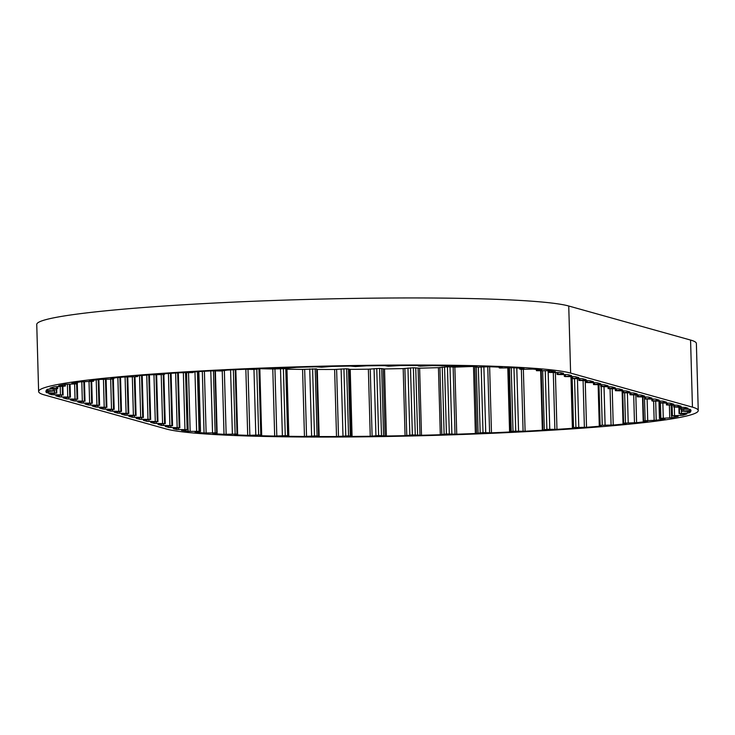 <?xml version="1.0" encoding="UTF-8"?>
<svg xmlns="http://www.w3.org/2000/svg" width="735" height="735" viewBox="0 0 735 735"><rect width="100%" height="100%" fill="white"/><g stroke="black" fill="none" stroke-linecap="round" stroke-linejoin="round"><path stroke-width="1.1" d="M686.83 413.952L679.094 413.649L689.274 412.831A261.835 16.988 178.4 0 0 690.808 411.572L682.108 411.177L691.038 410.498A261.835 16.988 178.4 0 0 690.036 409.303L680.105 409.027L688.061 408.292A261.835 16.988 178.4 0 0 685.424 407.429L673.802 406.997L681.06 406.225L677.449 405.205L666.507 404.957L673.765 404.186L670.155 403.166L659.212 402.918L666.47 402.146L662.86 401.126L652.524 401.053L659.176 400.116L655.565 399.087L645.229 399.013L651.881 398.076L648.27 397.047L637.328 396.808L644.531 396L640.975 395.007L630.033 394.768L637.236 393.96L633.68 392.968L622.738 392.729L629.941 391.92L626.385 390.928L615.443 390.689L622.646 389.881L619.091 388.888L608.148 388.65L615.351 387.841L611.796 386.849L600.853 386.61L608.056 385.801L604.501 384.809L593.558 384.57L600.817 383.799L597.206 382.779L586.273 382.531L593.522 381.759L589.911 380.739L578.978 380.491L586.227 379.719L582.625 378.7L572.28 378.626L578.877 377.652L575.33 376.66L564.985 376.586L571.637 375.649L568.036 374.62L557.69 374.547L563.607 373.38A261.835 16.988 178.4 0 0 560.162 372.553L548.889 372.434L555.366 371.662A261.835 16.988 178.4 0 0 548.678 370.706L536.605 370.706L541.805 369.925A261.835 16.988 178.4 0 0 532.811 369.099L521.721 369.347L519.746 369.145L524.018 368.456A261.835 16.988 178.4 0 0 512.865 367.766L499.864 368.024L502.253 367.243A261.835 16.988 178.4 0 0 489.179 366.728L478.228 367.169L475.187 366.995L476.969 366.352A261.835 16.988 178.4 0 0 462.205 366.012L449.223 366.489L448.056 366.379L449.186 365.874L448.616 365.782A261.835 16.988 178.4 0 0 432.419 365.607L419.795 366.195L417.71 365.543A261.835 16.988 178.4 0 0 400.364 365.543L388.337 366.223L384.791 365.635A261.835 16.988 178.4 0 0 366.627 365.819L355.4 366.572L350.476 366.058A261.835 16.988 178.4 0 0 331.816 366.425L321.608 367.243L315.379 366.811A261.835 16.988 178.4 0 0 296.563 367.344L287.55 368.217L280.136 367.877A261.835 16.988 178.4 0 0 261.504 368.566L253.86 369.475L245.398 369.236A261.835 16.988 178.4 0 0 227.29 370.072L221.143 371L211.781 370.863A261.835 16.988 178.4 0 0 194.527 371.837L192.57 372.599L179.91 372.728A261.835 16.988 178.4 0 0 163.822 373.812L164.493 374.372L163.354 374.547L150.344 374.804A261.835 16.988 178.4 0 0 135.718 375.98L137.61 376.513L136.747 376.669L123.645 377.037A261.835 16.988 178.4 0 0 110.737 378.286L113.861 378.791L111.408 379.122L100.272 379.407A261.835 16.988 178.4 0 0 89.321 380.702L93.271 381.272L80.666 381.851A261.835 16.988 178.4 0 0 71.874 383.174L77.359 383.551L76.008 383.872L65.176 384.341A261.835 16.988 178.4 0 0 58.699 385.664L65.286 386.068L54.087 386.821A261.835 16.988 178.4 0 0 50.044 388.126L57.348 388.631L47.6 389.256A261.835 16.988 178.4 0 0 46.066 390.515L54.767 390.91L45.836 391.59A261.835 16.988 178.4 0 0 46.829 392.784L56.77 393.06L48.813 393.785A261.835 16.988 178.4 0 0 51.45 394.649L62.475 394.915L55.814 395.853L59.425 396.882L70.367 397.12L63.164 397.929L66.72 398.921L77.662 399.16L70.459 399.969L74.014 400.961L84.957 401.2L77.754 402.008L81.309 403L92.252 403.239L85.049 404.048L88.604 405.04L99.547 405.279L92.344 406.087L95.899 407.08L106.841 407.319L99.638 408.127L103.194 409.119L114.136 409.358L106.878 410.13L110.489 411.15L121.431 411.398L114.173 412.17L117.784 413.189L128.726 413.438L121.468 414.209L125.079 415.229L135.415 415.303L128.818 416.276L132.374 417.269L142.709 417.342L136.113 418.316L139.659 419.308L150.004 419.382L143.353 420.319L146.954 421.348L157.896 421.587L150.703 422.395L154.249 423.388L165.191 423.626L157.997 424.435L161.544 425.427L172.486 425.666L165.237 426.438L168.839 427.467L179.781 427.706L173.267 428.698A261.835 16.988 178.4 0 0 176.712 429.534L187.985 429.653L181.508 430.425A261.835 16.988 178.4 0 0 188.197 431.381L200.269 431.371L195.069 432.162A261.835 16.988 178.4 0 0 204.054 432.979L216.706 432.851L212.884 433.641A261.835 16.988 178.4 0 0 224.01 434.312L237.01 434.063L234.621 434.835A261.835 16.988 178.4 0 0 247.695 435.35L260.796 434.982L261.688 435.092L259.896 435.726A261.835 16.988 178.4 0 0 274.669 436.075L287.651 435.598L288.818 435.708L287.688 436.213L288.258 436.305A261.835 16.988 178.4 0 0 304.455 436.471L317.079 435.892L319.165 436.544A261.835 16.988 178.4 0 0 336.511 436.535L348.537 435.864L352.083 436.452A261.835 16.988 178.4 0 0 370.247 436.268L378.626 435.552L386.399 436.02A261.835 16.988 178.4 0 0 405.058 435.662L412.372 434.909L421.495 435.267A261.835 16.988 178.4 0 0 440.311 434.743L446.43 433.962L456.738 434.201A261.835 16.988 178.4 0 0 475.37 433.512L483.014 432.612L491.476 432.841A261.835 16.988 178.4 0 0 509.585 432.005L513.002 431.224L525.093 431.215A261.835 16.988 178.4 0 0 542.347 430.251L546.886 429.323L556.965 429.35A261.835 16.988 178.4 0 0 573.052 428.275L572.381 427.715L573.52 427.54L586.53 427.283A261.835 16.988 178.4 0 0 601.157 426.107L599.264 425.565L602.25 425.225L613.229 425.041A261.835 16.988 178.4 0 0 626.137 423.792L623.629 423.158L636.602 422.68A261.835 16.988 178.4 0 0 647.553 421.385L643.603 420.815L656.208 420.227A261.835 16.988 178.4 0 0 665 418.904L659.69 418.417L671.698 417.746A261.835 16.988 178.4 0 0 678.175 416.414L672.406 415.808L682.787 415.266A261.835 16.988 178.4 0 0 686.83 413.952M319.165 436.544L317.29 369.457A261.835 16.988 178.4 0 0 334.636 369.457L346.663 368.777L350.209 369.365A261.835 16.988 178.4 0 0 368.373 369.181L370.247 436.268M286.962 369.227A261.835 16.988 178.4 0 0 302.581 369.393L316.684 368.924L318.558 436.011L316.684 368.924M260.263 368.704A261.835 16.988 178.4 0 0 272.795 368.988L286.944 368.621L288.781 435.68M689.274 412.831L689.237 411.499M682.787 415.266L682.741 413.823M671.698 417.746L671.652 416.12M656.208 420.227L655.675 401.108M636.602 422.68L635.83 394.971M613.229 425.041L612.218 388.879M586.53 427.283L585.225 380.693M556.965 429.35L555.384 372.581M525.093 431.215L523.366 369.374M540.684 370.872L542.347 430.251M491.476 432.841L489.629 366.747M507.793 367.941L509.585 432.005M456.738 434.201L454.864 367.123A261.835 16.988 178.4 0 0 473.496 366.434L475.37 433.512M421.495 435.267L419.621 368.189A261.835 16.988 178.4 0 0 438.437 367.656L440.311 434.743M386.399 436.02L384.524 368.942A261.835 16.988 178.4 0 0 403.184 368.575L405.058 435.662M352.083 436.452L350.209 369.365M334.636 369.457L336.511 436.535M302.581 369.393L304.455 436.471M272.795 368.988L274.669 436.075M245.848 369.227L247.695 435.35M222.246 370.945L224.01 434.312M202.336 371.386L204.054 432.979M186.561 372.81L188.197 431.381M176.666 428.073L176.712 429.534M46.792 391.479L46.829 392.784M692.443 407.144L570.617 373.095A269.01 17.447 178.4 0 0 279.337 367.436A269.01 17.447 178.4 0 0 38.624 391.525A269.01 17.447 178.4 0 0 44.431 394.943L166.257 428.992A269.01 17.447 178.4 0 0 457.528 434.642A269.01 17.447 178.4 0 0 698.25 410.553A269.01 17.447 178.4 0 0 692.443 407.144L690.569 340.057A269.01 17.447 178.4 0 1 696.376 343.475L698.25 410.553M570.617 373.095L568.743 306.008L690.569 340.057M568.743 306.008A269.01 17.447 178.4 0 0 277.472 300.358A269.01 17.447 178.4 0 0 36.75 324.447L38.624 391.525M682.071 411.37L682.016 409.294L682.071 411.37M350.301 435.947L348.463 368.878M54.803 390.717L54.748 388.861L54.803 390.717M418.316 366.076L418.307 365.58L418.316 366.076M316.702 369.42L317.29 369.457M368.373 369.181L379.6 368.428L384.524 368.942M403.184 368.575L413.392 367.757L419.621 368.189M438.437 367.656L447.45 366.783L454.864 367.123M473.496 366.434L474.736 366.296M348.537 435.864L346.663 368.777M317.079 435.892L315.205 368.805M287.651 435.598L285.777 368.511M260.796 434.982L258.959 369.108M237.01 434.063L235.209 369.696M216.706 432.851L214.978 370.909M200.269 431.371L198.597 371.598M187.985 429.653L186.396 372.801M54.583 392.793L54.537 390.983M53.287 390.597L53.242 388.934M56.604 388.291L56.558 386.674M64.478 385.912L64.432 384.478M76.762 383.495L76.734 382.421M93.235 381.079L93.207 380.225M113.594 378.727L113.576 378.001M137.482 376.467L137.463 375.833M168.839 427.467L168.802 426.079M161.544 425.427L161.507 424.04M154.249 423.388L154.212 422M146.954 421.348L146.917 419.961M139.659 419.308L139.622 417.921M132.374 417.269L132.328 415.881M125.079 415.229L125.033 413.842M117.784 413.189L117.738 411.802M110.489 411.15L110.443 409.762M103.194 409.119L103.148 407.732M95.899 407.08L95.853 405.692M88.604 405.04L88.567 403.653M81.309 403L81.273 401.613M74.014 400.961L73.978 399.574M66.72 398.921L66.683 397.534M59.425 396.882L59.388 395.494M51.45 394.649L51.413 393.547M52.13 394.842L52.093 393.501M615.443 390.616L615.397 388.833M616.463 390.487L616.417 388.824M621.626 390.083L621.617 389.596M608.148 388.576L608.102 386.794M609.168 388.447L609.122 386.785M614.331 388.052L614.322 387.556M600.853 386.536L600.807 384.754M601.873 386.408L601.827 384.745M607.037 386.013L607.027 385.517M593.558 384.497L593.512 382.714M594.578 384.368L594.532 382.705M599.742 383.973L599.732 383.477M586.264 382.457L586.218 380.684M587.283 382.329L587.237 380.666M592.447 381.934L592.438 381.437M578.969 380.418L578.923 378.644M579.988 380.289L579.943 378.626M585.152 379.894L585.143 379.398M571.674 378.387L571.628 376.605M572.694 378.249L572.648 376.586M577.857 377.854L577.848 377.367M564.379 376.348L564.333 374.565M565.399 376.21L565.353 374.547M570.571 375.815L570.553 375.328M557.084 374.308L557.038 372.553M558.104 374.17L558.058 372.535M563.276 373.775L563.258 373.288M549.67 372.232L549.624 370.826M537 370.513L536.973 369.457M520.169 369.043L520.15 368.198M499.478 367.84L499.46 367.123M475.306 366.94L475.288 366.306M448.084 366.342L448.074 365.773M164.447 374.345L164.438 373.766L164.493 374.372M51.22 388.209L51.202 387.712M57.771 388.383L57.725 386.628L57.808 388.411M47.472 390.579L47.435 389.357M48.436 392.83L48.4 391.378M56.42 392.885L56.301 388.778M56.77 393.06L56.65 388.741M54.151 394.925L54.105 393.363M60.445 394.842L60.215 386.536M62.475 394.915L62.236 386.454M63.072 395.09L62.833 386.435M61.446 396.964L61.4 395.338M67.739 396.882L67.39 384.221M69.77 396.955L69.412 384.166M70.367 397.12L70 384.148M68.741 398.995L68.695 397.378M75.034 398.921L74.621 384.001M77.056 398.995L76.633 383.762M77.662 399.16L77.23 383.661M76.036 401.034L75.99 399.417M82.329 400.961L81.796 381.787M84.35 401.034L83.818 381.731M84.957 401.2L84.415 381.722M83.331 403.074L83.285 401.457M89.624 403L89.027 381.63M91.645 403.074L91.048 381.538M92.252 403.239L91.645 381.483M90.626 405.114L90.58 403.497M96.919 405.031L96.221 379.866M98.94 405.114L98.233 379.637M99.547 405.279L98.83 379.572M97.92 407.153L97.874 405.536M104.214 407.071L103.442 379.315M106.235 407.153L105.463 379.288M106.841 407.319L106.051 379.278M105.215 409.193L105.169 407.576M111.509 409.11L110.673 379.177M113.53 409.193L112.685 378.984M114.136 409.358L113.282 378.92M112.51 411.233L112.464 409.615M118.804 411.15L117.866 377.579M120.825 411.233L119.878 377.395M121.431 411.398L120.476 377.331M119.805 413.272L119.759 411.655M126.098 413.189L125.088 376.981M128.12 413.272L127.109 376.972M128.726 413.438L127.706 376.972M127.1 415.312L127.054 413.686M133.393 415.229L132.328 376.963M135.415 415.303L134.34 376.88M136.021 415.477L134.937 376.825M134.395 417.351L134.349 415.725M140.688 417.269L139.531 375.659M142.709 417.342L141.543 375.493M143.307 417.517L142.14 375.447M141.69 419.391L141.644 417.765M147.983 419.308L146.752 375.08M150.004 419.382L148.764 374.923M150.601 419.556L149.361 374.878M148.984 421.421L148.939 419.804M155.278 421.348L153.973 374.776M157.299 421.421L155.995 374.795M157.896 421.587L156.592 374.795M156.279 423.461L156.233 421.844M162.573 423.388L161.213 374.703M164.594 423.461L163.225 374.556M165.191 423.626L163.822 374.51M163.574 425.501L163.528 423.884M169.868 425.427L168.416 373.49M171.889 425.501L170.437 373.352M172.486 425.666L171.025 373.316M170.869 427.54L170.823 425.923M177.163 427.458L175.637 373.012M179.184 427.54L177.659 372.875M179.781 427.706L178.247 372.838M178.541 429.552L178.495 427.935M184.944 429.433L183.355 372.737M187.14 429.497L185.551 372.783M190.163 431.381L188.527 372.82M196.622 431.206L194.968 371.809M199.056 431.234L197.393 371.662M206.122 432.961L204.403 371.267M212.534 432.731L210.807 370.918M215.153 432.74L213.426 370.853M226.141 434.275L224.368 370.826M232.379 433.99L230.588 369.916M235.136 433.972L233.344 369.788M249.845 435.295L247.998 369.301M255.798 434.964L253.97 369.466M258.646 434.918L256.818 369.347M276.81 436.002L274.936 368.915M282.369 435.635L280.494 368.547M285.263 435.561L283.388 368.474M306.541 436.379L304.667 369.301M311.612 435.974L309.738 368.896M314.488 435.883L312.614 368.795M338.495 436.425L336.621 369.347M342.988 436.002L341.113 368.915M345.799 435.883L343.925 368.795M351.018 436.36L349.143 369.273M372.112 436.14L370.238 369.062M375.934 435.699L374.06 368.612M378.626 435.552L376.752 368.474M381.474 435.515L379.6 368.428M383.56 435.579L381.685 368.501M385.094 435.947L383.22 368.869M406.758 435.524L404.884 368.446M409.845 435.074L407.971 367.987M412.372 434.909L410.498 367.831M415.266 434.844L413.392 367.757M417.609 434.89L415.734 367.803M419.97 435.212L418.096 368.134M441.818 434.596L439.943 367.509M444.115 434.137L442.24 367.059M446.43 433.962L444.556 366.884M449.324 433.87L447.45 366.783M451.869 433.889L449.995 366.802M455.02 434.164L453.146 367.087M476.647 433.365L474.773 366.296M478.108 432.915L476.271 367.105M480.175 432.731L478.347 367.169M483.014 432.612L481.186 367.114M485.725 432.603L483.887 366.967M489.602 432.832L487.755 366.756M510.623 431.858L508.841 367.895M511.229 431.427L509.456 367.867M513.002 431.224L511.229 367.785M515.731 431.087L513.967 367.831M518.552 431.05L516.788 367.987M523.09 431.224L521.363 369.319M542.853 429.672L541.208 370.853L542.853 429.681M544.304 429.488L542.669 370.817M546.886 429.323L545.241 370.743M549.762 429.258L548.126 370.688M554.879 429.378L553.299 372.617M572.418 427.678L570.994 376.614M573.52 427.54L572.161 378.589M575.9 427.366L574.54 378.7M578.785 427.274L577.425 378.663M584.389 427.329L583.085 380.721M600.128 425.418L598.988 384.782M602.25 425.225L601.175 386.702M605.098 425.115L604.023 386.849M611.079 425.106L610.068 388.898M623.629 423.158L622.775 392.738M625.467 422.965L624.631 392.977M628.214 422.827L627.387 392.949M634.48 422.763L633.699 394.998M643.603 420.815L642.932 397.01M645.128 420.613L644.466 396.992M647.728 420.457L647.131 399.087M654.15 420.328L653.608 401.126M659.69 418.417L659.258 402.927M660.866 418.215L660.443 403.147M663.273 418.04L662.86 403.157M669.741 417.857L669.383 405.205M671.588 416.019L671.285 405.178M672.406 415.808L672.102 405.169M674.574 415.624L674.335 407.144M680.968 415.385L680.922 413.796M679.094 413.649L678.919 407.208M679.526 413.456L679.351 407.208M681.428 413.254L681.317 409.285M687.62 412.969L687.583 411.499M682.108 411.177L682.062 409.294M683.697 410.975L683.651 409.285M689.595 410.635L689.559 409.266M680.105 408.982L680.059 407.199L680.086 409M681.354 408.816L681.308 407.181M686.839 408.449L686.821 407.851M673.802 406.924L673.747 405.141M674.822 406.795L674.776 405.132M679.985 406.4L679.976 405.904M666.507 404.884L666.461 403.111M667.527 404.755L667.481 403.092M672.69 404.36L672.681 403.864M659.212 402.844L659.166 401.071M660.232 402.716L660.186 401.053M665.395 402.321L665.386 401.825M651.917 400.814L651.871 399.031M652.937 400.676L652.891 399.013M658.101 400.281L658.091 399.794M644.623 398.774L644.577 396.992M645.642 398.636L645.596 396.973M650.806 398.241L650.797 397.754M637.328 396.735L637.282 394.952M638.347 396.597L638.302 394.934M643.511 396.202L643.502 395.715M630.033 394.695L629.987 392.913M631.053 394.557L631.007 392.903M636.216 394.162L636.207 393.675M622.738 392.655L622.692 390.873M623.758 392.518L623.712 390.864M628.921 392.123L628.912 391.636M615.388 390.652L615.342 388.833M608.093 388.613L608.047 386.794M600.798 386.573L600.752 384.754M593.503 384.534L593.457 382.724M586.208 382.494L586.163 380.684M578.914 380.454L578.868 378.644M571.619 378.424L571.573 376.605M564.324 376.384L564.278 374.565M557.029 374.345L556.983 372.553M548.779 372.379L548.733 370.716M536.366 370.642L536.329 369.402M519.746 369.145L519.718 368.171M499.23 367.923L499.212 367.114M475.187 366.995L475.168 366.306M448.056 366.379L448.038 365.773M137.61 376.513L137.592 375.824M113.861 378.791L113.833 377.974M93.676 381.162L93.648 380.17M77.423 383.587L77.386 382.329M65.387 386.013L65.341 384.322M56.788 393.078L56.668 388.741M63.127 395.118L62.888 386.426M70.422 397.157L70.064 384.148M77.717 399.197L77.285 383.642M85.012 401.236L84.47 381.722M92.307 403.276L91.7 381.474M99.602 405.316L98.885 379.563M106.897 407.355L106.116 379.278M114.191 409.395L113.337 378.911M121.486 411.435L120.531 377.331M128.781 413.474L127.761 376.972M136.076 415.505L134.992 376.825M143.371 417.544L142.195 375.447M150.666 419.584L149.416 374.878M157.961 421.624L156.647 374.795M165.256 423.663L163.877 374.501M172.55 425.703L171.08 373.316M179.845 427.742L178.311 372.838M188.096 429.699L186.506 372.81M200.508 431.445L198.836 371.579M217.128 432.933L215.392 370.927M237.644 434.155L235.843 369.668M261.688 435.092L259.832 368.841M288.818 435.708L286.944 368.621M572.381 427.715L570.957 376.614M599.264 425.565L598.125 384.791M623.014 423.286L622.113 390.882M643.198 420.916L642.528 397.019M659.451 418.5L658.964 401.071M671.487 416.065L671.174 405.178M679.067 413.676L678.883 407.208M673.747 406.96L673.692 405.15M666.452 404.921L666.397 403.111M659.157 402.89L659.102 401.071M651.862 400.851L651.807 399.031M644.567 398.811L644.512 396.992M637.273 396.771L637.217 394.952M629.978 394.732L629.923 392.913M622.683 392.692L622.628 390.873"/></g></svg>
